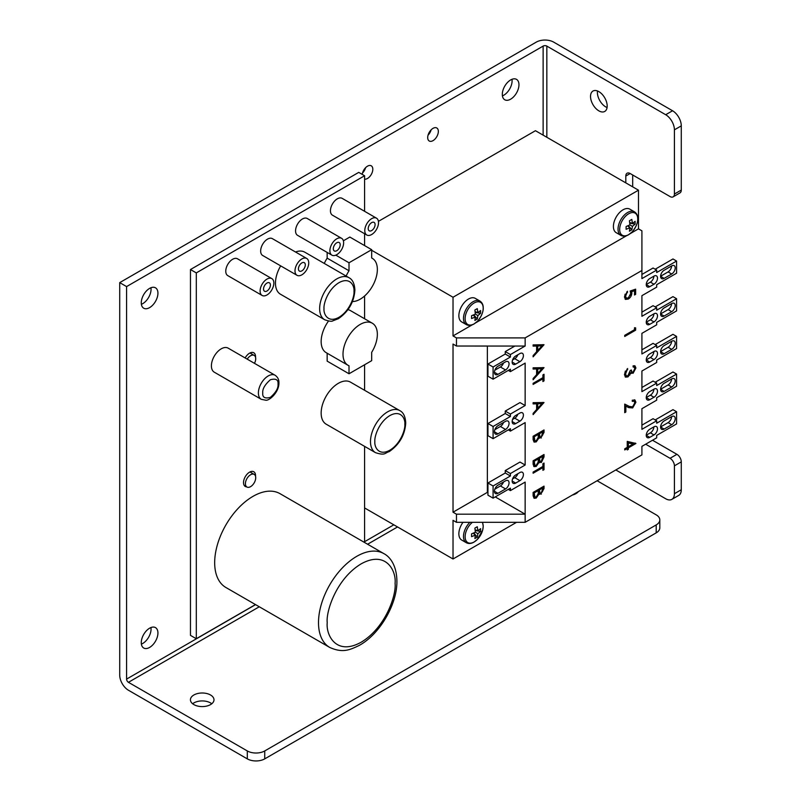 <?xml version="1.0" encoding="UTF-8"?>
<svg xmlns="http://www.w3.org/2000/svg" width="801" height="801" viewBox="0 0 801 801"><rect width="100%" height="100%" fill="white"/><g stroke="black" fill="none" stroke-linecap="round" stroke-linejoin="round"><path stroke-width="1.2" d="M629.916 224.891L626.102 226.523L626.102 229.296L629.916 227.804L629.416 231.209L631.819 229.817L632.44 226.353L629.916 224.891L629.416 220.786L631.819 219.394L632.44 223.439L629.686 222.458M475.363 314.122L471.559 315.744L471.559 318.528L475.363 317.036L474.873 320.44L477.276 319.048L477.887 315.574L475.363 314.122L474.873 310.007L477.276 308.625L477.887 312.67L475.133 311.679M475.363 532.234L471.559 533.856L471.559 536.64L475.363 535.148L474.873 538.552L477.276 537.161L477.887 533.686L475.363 532.234L474.873 528.119L477.276 526.738L477.887 530.783L475.133 529.791M627.684 225.912L629.916 227.804M473.141 315.143L475.363 317.036M473.141 533.256L475.363 535.148M629.776 223.199L635.133 224.09L635.133 221.306L632.44 223.439M628.374 225.622L631.819 229.817M475.223 312.43L480.59 313.311L480.59 310.538L477.887 312.67M473.832 314.843L477.276 319.048M475.223 530.542L480.59 531.423L480.59 528.65L477.887 530.783M473.832 532.955L477.276 537.161M537.731 368.911L541.897 368.79L537.731 373.406L537.731 368.911L536.94 368.45L541.897 368.79M537.731 403.774L541.897 403.654L537.731 408.28L537.731 403.774L536.94 403.324L541.897 403.654M534.237 461.276L538.292 458.933L538.162 462.117L536.219 465.301L534.928 465.401L534.237 461.276L533.446 460.825L537.501 458.482L538.292 458.933M539.413 458.292L542.908 456.27L541.306 461.396L540.064 461.506L539.413 458.292L538.622 457.832L542.117 455.819L542.908 456.27M534.237 492.915L538.292 490.572L538.162 493.756L536.219 496.94L534.928 497.041L534.237 492.915L533.446 492.465L537.501 490.122L538.292 490.572M539.413 489.932L542.908 487.909L541.306 493.036L540.064 493.146L539.413 489.932L538.622 489.471L542.117 487.459L542.908 487.909M633.1 443.994L628.364 446.728L628.364 442.973L633.1 443.994L627.573 442.512L627.573 446.267L628.364 446.728M534.237 436.745L538.292 434.402L538.162 437.576L536.219 440.77L534.928 440.87L534.237 436.745L533.446 436.285L537.501 433.942L538.292 434.402M539.413 433.752L542.908 431.739L541.306 436.855L540.064 436.976L539.413 433.752L538.622 433.301L542.117 431.278L542.908 431.739M537.731 345.992L541.897 345.862L537.731 350.488L537.731 345.992L536.94 345.531L541.897 345.862M635.133 224.09L632.44 226.353M480.59 313.311L477.887 315.574M537.731 373.406L536.94 372.956L536.94 368.45M537.731 408.28L536.94 407.819L536.94 403.324M534.928 465.401L534.137 464.95L533.446 462.427L534.237 462.888M533.446 462.427L533.446 460.825M540.064 461.506L539.273 461.056L538.622 458.593L539.413 459.053M538.622 458.593L538.622 457.832M534.928 497.041L534.137 496.59L533.446 494.067L534.237 494.527M533.446 494.067L533.446 492.465M540.064 493.146L539.273 492.695L538.622 490.232L539.413 490.693M538.622 490.232L538.622 489.471M628.364 442.973L627.573 442.512M534.928 440.87L534.137 440.41L533.446 437.897L534.237 438.347M533.446 437.897L533.446 436.285M540.064 436.976L539.273 436.515L538.622 434.062L539.413 434.512M538.622 434.062L538.622 433.301M537.731 350.488L536.94 350.037L536.94 345.531M480.59 531.423L477.887 533.686M628.705 234.623A12.766 7.369 -60 0 1 620.885 223.499A12.766 7.369 -60 0 1 636.525 214.468A12.766 7.369 -60 0 1 628.705 234.623M474.152 323.844A12.766 7.369 -60 0 1 466.332 312.72A12.766 7.369 -60 0 1 481.972 303.689A12.766 7.369 -60 0 1 474.152 323.844M542.938 367.519L541.836 368.75M537.671 373.376L536.61 374.548M536.61 368.941L536.61 374.648L533.116 378.533L533.116 379.754L544.019 367.649L533.116 367.809L533.116 369.051L536.61 368.941L533.116 368.57M542.938 402.392L541.836 403.614M537.671 408.24L536.61 409.411M536.61 403.814L536.61 409.521L533.116 413.396L533.116 414.628L544.019 402.523L533.116 402.683L533.116 403.914L536.61 403.814L533.116 403.434M543.238 454.958L542.647 459.664M541.606 461.186L540.535 462.057L538.162 462.117M536.58 465.051L533.726 466.362M543.238 486.597L542.647 491.303M541.606 492.825L544.019 488.59L544.019 486.137L533.116 492.435L533.116 495.839L534.077 498.282L536.219 498.072L539.003 494.037L539.403 494.397M634.843 327.779L634.843 329.722L624.73 335.559M633.271 406.307L631.879 407.459L627.964 407.168L625.06 405.707L624.73 411.754M634.482 399.779L635.123 401.782L634.272 404.895M634.092 401.181L634.793 402.833L632.58 406.838L629.246 406.387L624.73 404.105L624.73 412.665L625.851 412.014L625.851 406.157L628.755 407.629L632.67 407.919L635.914 402.242L634.913 399.959L632.279 400.23L632.279 401.361L634.092 401.181L632.279 400.62M495.238 496.91L525.146 514.182L525.146 482.092L510.407 490.602L510.407 488.159L493.086 498.152L493.086 485.977L510.407 475.984L510.407 473.541L525.146 465.031L525.146 422.598L510.407 431.108L508.295 429.897M510.407 431.108L510.407 428.675L493.086 438.668L493.086 426.492L510.407 416.5L505.251 413.526L487.939 423.519L487.939 435.694L493.086 438.668M510.407 416.5L510.407 414.057L525.146 405.546L519.999 402.573L505.251 411.083L505.251 413.526M505.251 411.083L510.407 414.057M525.146 405.546L525.146 363.113L510.407 371.624L508.295 370.412M510.407 371.624L510.407 369.191L493.086 379.183L493.086 367.008L510.407 357.016L505.251 354.042L487.939 364.034L487.939 376.21L493.086 379.183M514.893 346.032L505.251 351.599L505.251 354.042M510.407 357.016L510.407 354.573L525.096 346.032M505.251 351.599L510.407 354.573M510.407 490.602L508.295 489.381M525.146 465.031L519.999 462.057L505.251 470.567L505.251 473.011L487.939 483.003L487.939 495.178L493.086 498.152M510.407 475.984L505.251 473.011M505.251 470.567L510.407 473.541M627.243 448.5L627.243 449.952L628.364 449.311L628.364 447.859L635.914 443.494L627.243 441.401L627.243 447.369L624.73 448.82L624.73 449.952L627.243 448.5L626.452 448.039L624.73 449.041M635.053 443.083L627.573 447.399L627.243 449.041M630.577 370.382L632.069 372.255L631.298 369.972L630.177 370.613L627.874 375.819L626.352 375.939L625.571 373.947L627.664 368.51L624.45 374.568L625.511 377.121L627.964 376.891L630.838 373.126L631.258 373.486M625.371 371.043L624.78 373.486L626.352 375.939M633.261 372.054L632.289 372.845L630.047 372.665L627.183 376.44L625.15 376.83M634.562 365.717L635.123 367.529L634.602 369.942M630.047 372.665L633.08 373.296L635.914 367.989L634.993 365.887L633.12 365.847L633.12 366.978L634.172 367.138L633.12 366.578M634.512 294.077L634.843 289.441M625.12 294.157L624.78 295.859L626.382 298.122L625.571 296.31L627.523 291.274L624.45 296.891L625.491 299.404L628.294 299.063C630.477 297.662 631.669 295.649 631.859 293.046L631.649 291.684L634.512 290.703L634.512 294.988L635.634 294.337L635.634 289.171L630.177 291.033L630.737 293.486L628.334 297.912L626.382 298.122M628.965 297.461L625.12 299.113M630.367 295.439L630.858 291.224L633.721 290.252L634.512 290.703M542.908 467.574L542.908 470.317L544.019 469.676L544.019 463.058L542.908 463.699L542.908 466.442L533.116 472.089L533.116 473.221L542.908 467.574L542.117 467.113L533.116 472.31M543.238 463.509L542.908 469.406M543.238 430.417L542.647 435.123M541.606 436.655L544.019 432.42L544.019 429.957L533.116 436.255L533.116 439.659L534.077 442.102L536.219 441.892L539.003 437.867L539.403 438.227M542.908 378.793L542.908 381.536L544.019 380.886L544.019 374.267L542.908 374.918L542.908 377.661L533.116 383.309L533.116 384.44L542.908 378.793L542.117 378.332L533.116 383.529M543.238 374.728L542.908 380.625M542.938 344.6L541.836 345.832M537.671 350.448L536.61 351.619M536.61 346.022L536.61 351.729L533.116 355.604L533.116 356.835L544.019 344.73L533.116 344.891L533.116 346.122L536.61 346.022L533.116 345.642M482.292 522.312A12.766 7.369 -60 0 1 474.152 541.957A12.766 7.369 -60 0 1 465.171 537.731A12.766 7.369 -60 0 1 472.41 522.312M472.23 324.836L453.026 335.919L456.46 337.902L525.146 337.902L641.911 270.488L641.911 278.618L656.68 270.087L656.68 272.53L676.575 261.046L676.575 273.221L656.68 284.705L656.68 287.148L641.911 295.669L641.911 316.295L656.68 307.764L656.68 310.207L676.575 298.723L676.575 310.898L656.68 322.382L656.68 324.816L641.911 333.346L641.911 353.962L656.68 345.441L656.68 347.874L676.575 336.4L676.575 348.565L656.68 360.05L656.68 362.493L641.911 371.023L641.911 391.639L656.68 383.118L653.075 381.036L641.911 387.474M656.68 383.118L656.68 385.551L676.575 374.067L672.97 371.984L655.188 382.247M660.615 389.256L668.104 384.931A4.966 2.864 120 0 0 671.608 378.963M646.257 397.546L650.382 395.163A4.966 2.864 120 0 0 653.886 389.206M656.68 345.441L653.075 343.359L641.911 349.807M676.575 336.4L672.97 334.317L655.188 344.58M660.615 351.589L668.104 347.264A4.966 2.864 120 0 0 671.608 341.296M646.257 359.879L650.382 357.496A4.966 2.864 120 0 0 653.886 351.529M656.68 307.764L653.075 305.682L641.911 312.13M676.575 298.723L672.97 296.64L655.188 306.903M660.615 313.912L668.104 309.587A4.966 2.864 120 0 0 671.608 303.619M646.257 322.202L650.382 319.819A4.966 2.864 120 0 0 653.886 313.852M656.68 270.087L653.075 268.015L641.911 274.453M676.575 261.046L672.97 258.963L655.188 269.226M660.615 276.235L668.104 271.909A4.966 2.864 120 0 0 671.608 265.942M646.257 284.525L650.382 282.142A4.966 2.864 120 0 0 653.886 276.175M656.68 420.785L653.075 418.703L641.911 425.151L641.911 408.69L641.911 429.316L656.68 420.785L656.68 423.228L676.575 411.744L676.575 423.919L656.68 435.404L656.68 437.837L641.911 446.367M676.575 411.744L672.97 409.661L655.188 419.924M660.615 426.933L668.104 422.608A4.966 2.864 120 0 0 671.608 416.64M646.257 435.223L650.382 432.84A4.966 2.864 120 0 0 653.886 426.873M512.57 359.949L514.753 358.698A4.966 2.864 120 0 0 517.846 354.753M494.848 370.182L500.395 366.988A4.966 2.864 120 0 0 503.489 363.043M512.57 419.434L514.753 418.182A4.966 2.864 120 0 0 517.846 414.237M494.848 429.666L500.395 426.472A4.966 2.864 120 0 0 503.489 422.527M512.57 478.918L514.753 477.666A4.966 2.864 120 0 0 517.846 473.721M494.848 489.161L500.395 485.957A4.966 2.864 120 0 0 503.489 482.012M538.212 461.947L541.326 462.517L544.019 456.95L544.019 454.497L533.116 460.795L533.116 464.2L534.077 466.643L536.219 466.432L539.003 462.397L539.403 462.758M535.428 465.972L536.219 466.432M540.535 462.057L541.326 462.517M535.428 497.611L536.219 498.072M538.212 493.586L541.326 494.157M634.512 327.759L634.512 329.692L624.73 335.339L624.73 336.47L635.634 330.172L635.634 327.849L634.512 327.759M634.843 329.722L635.634 330.172M625.06 411.564L625.851 412.014M625.06 405.707L625.851 406.157M631.879 407.459L632.67 407.919M635.123 401.782L635.914 402.242M505.541 480.83L497.952 485.206A4.966 2.864 120 0 0 494.708 489.581A4.966 2.864 120 0 0 495.469 493.556A4.966 2.864 120 0 0 497.952 493.316L505.541 488.93A4.966 2.864 120 0 0 508.785 484.555A4.966 2.864 120 0 0 508.024 480.58A4.966 2.864 120 0 0 505.541 480.83M519.899 472.54L515.674 474.973A4.966 2.864 120 0 0 512.43 479.348A4.966 2.864 120 0 0 513.191 483.323A4.966 2.864 120 0 0 515.674 483.083L519.899 480.64A4.966 2.864 120 0 0 523.143 476.265A4.966 2.864 120 0 0 522.382 472.29A4.966 2.864 120 0 0 519.899 472.54M505.541 421.336L497.952 425.721A4.966 2.864 120 0 0 494.708 430.097A4.966 2.864 120 0 0 495.469 434.072A4.966 2.864 120 0 0 497.952 433.832L505.541 429.446A4.966 2.864 120 0 0 508.785 425.071A4.966 2.864 120 0 0 508.024 421.096A4.966 2.864 120 0 0 505.541 421.336M519.899 413.056L515.674 415.489A4.966 2.864 120 0 0 512.43 419.864A4.966 2.864 120 0 0 513.191 423.839A4.966 2.864 120 0 0 515.674 423.599L519.899 421.156A4.966 2.864 120 0 0 523.143 416.78A4.966 2.864 120 0 0 522.382 412.805A4.966 2.864 120 0 0 519.899 413.056M505.541 361.852L497.952 366.237A4.966 2.864 120 0 0 494.708 370.613A4.966 2.864 120 0 0 495.469 374.588A4.966 2.864 120 0 0 497.952 374.347L505.541 369.962A4.966 2.864 120 0 0 508.785 365.586A4.966 2.864 120 0 0 508.024 361.611A4.966 2.864 120 0 0 505.541 361.852M519.899 353.571L515.674 356.004A4.966 2.864 120 0 0 512.43 360.38A4.966 2.864 120 0 0 513.191 364.355A4.966 2.864 120 0 0 515.674 364.115L519.899 361.672A4.966 2.864 120 0 0 523.143 357.296A4.966 2.864 120 0 0 522.382 353.321A4.966 2.864 120 0 0 519.899 353.571M671.709 424.69A4.966 2.864 120 0 0 674.953 420.315A4.966 2.864 120 0 0 674.192 416.34A4.966 2.864 120 0 0 671.709 416.58L664.119 420.966A4.966 2.864 120 0 0 660.875 425.341A4.966 2.864 120 0 0 661.636 429.316A4.966 2.864 120 0 0 664.119 429.076L671.709 424.69L668.104 422.608M653.986 434.923A4.966 2.864 120 0 0 657.231 430.548A4.966 2.864 120 0 0 656.47 426.573A4.966 2.864 120 0 0 653.986 426.823L649.761 429.256A4.966 2.864 120 0 0 646.517 433.631A4.966 2.864 120 0 0 647.278 437.606A4.966 2.864 120 0 0 649.761 437.366L653.986 434.923L650.382 432.84M671.709 387.013A4.966 2.864 120 0 0 674.953 382.638A4.966 2.864 120 0 0 674.192 378.663A4.966 2.864 120 0 0 671.709 378.913L664.119 383.299A4.966 2.864 120 0 0 660.875 387.664A4.966 2.864 120 0 0 661.636 391.649A4.966 2.864 120 0 0 664.119 391.399L671.709 387.013L668.104 384.931M653.986 397.246A4.966 2.864 120 0 0 657.231 392.88A4.966 2.864 120 0 0 656.47 388.896A4.966 2.864 120 0 0 653.986 389.146L649.761 391.579A4.966 2.864 120 0 0 646.517 395.954A4.966 2.864 120 0 0 647.278 399.929A4.966 2.864 120 0 0 649.761 399.689L653.986 397.246L650.382 395.163M671.709 349.346A4.966 2.864 120 0 0 674.953 344.971A4.966 2.864 120 0 0 674.192 340.996A4.966 2.864 120 0 0 671.709 341.236L664.119 345.621A4.966 2.864 120 0 0 660.875 349.997A4.966 2.864 120 0 0 661.636 353.972A4.966 2.864 120 0 0 664.119 353.722L671.709 349.346L668.104 347.264M653.986 359.579A4.966 2.864 120 0 0 657.231 355.203A4.966 2.864 120 0 0 656.47 351.228A4.966 2.864 120 0 0 653.986 351.469L649.761 353.912A4.966 2.864 120 0 0 646.517 358.277A4.966 2.864 120 0 0 647.278 362.262A4.966 2.864 120 0 0 649.761 362.012L653.986 359.579L650.382 357.496M671.709 311.669A4.966 2.864 120 0 0 674.953 307.294A4.966 2.864 120 0 0 674.192 303.319A4.966 2.864 120 0 0 671.709 303.559L664.119 307.944A4.966 2.864 120 0 0 660.875 312.32A4.966 2.864 120 0 0 661.636 316.295A4.966 2.864 120 0 0 664.119 316.055L671.709 311.669L668.104 309.587M653.986 321.902A4.966 2.864 120 0 0 657.231 317.526A4.966 2.864 120 0 0 656.47 313.551A4.966 2.864 120 0 0 653.986 313.792L649.761 316.235A4.966 2.864 120 0 0 646.517 320.61A4.966 2.864 120 0 0 647.278 324.585A4.966 2.864 120 0 0 649.761 324.335L653.986 321.902L650.382 319.819M671.709 273.992A4.966 2.864 120 0 0 674.953 269.617A4.966 2.864 120 0 0 674.192 265.642A4.966 2.864 120 0 0 671.709 265.892L664.119 270.267A4.966 2.864 120 0 0 660.875 274.643A4.966 2.864 120 0 0 661.636 278.618A4.966 2.864 120 0 0 664.119 278.378L671.709 273.992L668.104 271.909M653.986 284.225A4.966 2.864 120 0 0 657.231 279.849A4.966 2.864 120 0 0 656.47 275.874A4.966 2.864 120 0 0 653.986 276.125L649.761 278.558A4.966 2.864 120 0 0 646.517 282.933A4.966 2.864 120 0 0 647.278 286.908A4.966 2.864 120 0 0 649.761 286.668L653.986 284.225L650.382 282.142M487.939 423.519L493.086 426.492M487.939 364.034L493.086 367.008M676.575 374.067L676.575 386.242L656.68 397.727L656.68 400.17L641.911 408.69M487.939 483.003L493.086 485.977M627.573 448.85L628.364 449.311M627.573 447.399L628.364 447.859M635.273 443.133L635.914 443.494M634.172 367.138L634.793 368.65L633.08 372.165L632.069 372.255M624.78 373.486L625.571 373.947M625.411 371.073L626.162 371.504M626.883 369.191L627.664 369.641M627.183 376.44L627.964 376.891M629.125 374.578L629.906 375.028M632.289 372.845L633.08 373.296M635.123 367.529L635.914 367.989M624.78 295.859L625.571 296.31M626.732 291.944L627.523 292.405M627.503 298.603L628.294 299.063M631.068 292.585L631.859 293.046M630.858 291.224L631.649 291.684M634.843 293.887L635.634 294.337M543.238 469.216L544.019 469.676M535.428 441.441L536.219 441.892M538.212 437.406L541.326 437.977M543.238 380.435L544.019 380.886M247.219 359.148A7.289 4.205 -60 0 1 254.207 355.424A7.289 4.205 -60 0 1 254.478 363.344M250.573 486.658A7.289 4.205 -60 0 1 246.928 487.018A7.289 4.205 -60 0 1 246.928 478.608A7.289 4.205 -60 0 1 254.207 474.402A7.289 4.205 -60 0 1 255.329 480.24A7.289 4.205 -60 0 1 250.573 486.658M634.452 211.814L629.826 209.141A13.597 7.85 120 0 0 623.028 209.812A13.597 7.85 120 0 0 614.137 221.797A13.597 7.85 120 0 0 616.229 232.69L620.855 235.364C623.088 236.585 625.651 236.385 628.525 234.783L631.869 232.15C637.596 225.652 637.906 219.945 637.776 218.993C637.876 215.759 636.765 213.366 634.452 211.814A13.597 7.85 -60 0 0 627.654 212.485A13.597 7.85 -60 0 0 618.762 224.47A13.597 7.85 -60 0 0 620.845 235.364M479.899 301.036L475.283 298.362A13.597 7.85 120 0 0 468.475 299.043A13.597 7.85 120 0 0 459.594 311.028A13.597 7.85 120 0 0 461.676 321.922L466.302 324.595A13.597 7.85 -60 0 1 464.22 313.692A13.597 7.85 -60 0 1 473.101 301.707A13.597 7.85 -60 0 1 479.899 301.036C482.222 302.588 483.333 304.981 483.233 308.215C483.363 309.176 483.053 314.883 477.316 321.371L473.982 324.005C471.098 325.617 468.545 325.807 466.302 324.595M641.911 270.488L641.911 230.828L638.477 228.846L630.257 233.602M626.772 235.604L475.704 322.823M525.146 346.062L456.46 346.032L453.026 344.05L453.026 512.199L487.368 492.365L487.368 346.032M487.368 492.365L487.939 492.695M453.026 512.199L456.46 514.182L525.146 514.182L525.146 522.312L641.911 454.888L641.911 446.768M525.146 337.902L525.146 346.032M462.988 522.312A13.597 7.85 120 0 0 461.676 540.034L466.302 542.708A13.597 7.85 -60 0 1 469.897 522.312M525.146 522.312L456.46 522.312L453.026 520.33L453.026 558.988L516.565 522.312M638.477 228.846L638.477 190.187L453.026 297.251L453.026 335.919M456.46 337.902L456.46 346.032M456.46 514.182L456.46 522.312M652.525 440.24L676.915 454.327L670.047 458.292A6.168 3.564 60 0 1 674.412 465.842L674.412 493.716A12.335 7.119 60 0 1 671.859 499.363A12.335 7.119 60 0 1 665.691 498.753L615.819 469.957M670.047 458.292L645.656 444.205M625.811 182.868L625.811 176.05A6.168 3.564 60 0 1 627.093 173.226A6.168 3.564 60 0 1 630.177 173.537L670.047 196.555A6.168 3.564 60 0 0 673.13 196.856A6.168 3.564 60 0 0 674.412 194.032L674.412 129.832A12.335 7.119 60 0 0 665.691 114.723L546.833 46.098L546.833 137.271M598.858 91.624A11.775 6.798 60 0 1 606.547 101.997A11.775 6.798 60 0 1 604.745 111.439A11.775 6.798 60 0 1 592.97 104.641A11.775 6.798 60 0 1 592.97 91.044A11.775 6.798 60 0 1 598.858 91.624M578.412 491.554A11.775 6.798 180 0 1 572.365 495.048M211.774 703.759A11.775 6.798 0 0 0 210.533 702.918A11.775 6.798 0 0 0 192.641 703.759M210.533 694.988A11.775 6.798 180 0 1 213.987 699.794A11.775 6.798 180 0 1 202.202 706.592A11.775 6.798 180 0 1 190.428 699.794A11.775 6.798 180 0 1 197.697 693.516A11.775 6.798 180 0 1 210.533 694.988M247.299 750.938L128.44 682.312A2.623 1.512 60 0 1 126.588 679.098L126.588 286.588L119.719 282.623L119.719 675.133A12.335 7.119 -120 0 0 128.44 690.242L247.299 758.867L247.299 750.938A12.335 7.119 0 0 0 264.741 750.938L656.199 524.925A12.335 7.119 0 0 0 659.814 519.889A12.335 7.119 0 0 0 656.199 514.853L597.125 480.75M659.814 519.889L659.814 527.819A12.335 7.119 180 0 1 656.199 532.855L264.741 758.867L264.741 750.938M676.915 454.327A6.168 3.564 60 0 1 681.281 461.877L681.281 489.741A12.335 7.119 60 0 1 678.727 495.398L671.859 499.363M119.719 282.623L536.259 42.133A12.335 7.119 180 0 1 553.701 42.133L672.56 110.758A12.335 7.119 60 0 1 681.281 125.867L681.281 190.067A6.168 3.564 60 0 1 679.999 192.891L673.13 196.856M632.68 174.978L632.68 186.833M597.506 90.974A11.775 6.798 -120 0 0 607.078 107.544M378.422 221.356L535.448 130.703L638.477 190.187M371.684 250.292L453.026 297.251M364.585 507.934L453.026 558.988M126.588 286.588L543.128 46.098A2.623 1.512 180 0 1 546.833 46.098M247.299 758.867A12.335 7.119 0 0 0 264.741 758.867M510.637 99.184A11.775 6.798 -60 0 1 504.75 99.765A11.775 6.798 -60 0 1 504.75 86.168A11.775 6.798 -60 0 1 516.525 79.369A11.775 6.798 -60 0 1 518.327 88.801A11.775 6.798 -60 0 1 510.637 99.184M149.597 307.624A11.775 6.798 -60 0 1 143.709 308.205A11.775 6.798 -60 0 1 143.709 294.608A11.775 6.798 -60 0 1 155.484 287.809A11.775 6.798 -60 0 1 157.296 297.251A11.775 6.798 -60 0 1 149.597 307.624M149.597 647.438A11.775 6.798 -60 0 1 143.709 648.019A11.775 6.798 -60 0 1 143.709 634.422A11.775 6.798 -60 0 1 155.484 627.614A11.775 6.798 -60 0 1 157.296 637.055A11.775 6.798 -60 0 1 149.597 647.438M362.232 174.388A7.529 4.345 -60 0 1 365.847 167.429A7.529 4.345 -60 0 1 371.253 165.807A7.529 4.345 -60 0 1 372.405 171.845A7.529 4.345 -60 0 1 367.489 178.473A7.529 4.345 -60 0 1 364.585 179.154M433.021 140.646A7.529 4.345 -60 0 1 429.256 141.016A7.529 4.345 -60 0 1 429.256 132.325A7.529 4.345 -60 0 1 436.785 127.98A7.529 4.345 -60 0 1 437.937 134.007A7.529 4.345 -60 0 1 433.021 140.646M502.417 95.87A11.775 6.798 120 0 0 503.769 95.219A11.775 6.798 120 0 0 511.989 79.299M141.376 304.31A11.775 6.798 120 0 0 142.728 303.659A11.775 6.798 120 0 0 150.948 287.739M141.376 644.124A11.775 6.798 120 0 0 142.728 643.473A11.775 6.798 120 0 0 150.948 627.553M362.513 173.016A7.529 4.345 120 0 0 365.596 167.679M428.044 135.179A7.529 4.345 120 0 0 431.128 129.842M364.585 211.304L364.585 175.749L358.748 172.375L190.468 269.536L196.305 272.901L196.305 638.737L190.468 635.373L190.468 269.536M196.305 638.737L255.489 604.575M363.794 542.037L364.585 541.586L364.585 446.367M364.585 390.277L364.585 364.765M364.585 318.758L364.585 296M364.585 245.577L364.585 233.732M327.158 252.415L327.158 258.152A24.28 14.018 120 0 0 324.285 263.449M352.45 301.546A24.28 14.018 -60 0 0 374.097 282.963A24.28 14.018 -60 0 0 372.325 258.353A24.28 14.018 -60 0 0 371.684 258.022L371.684 249.682L349.837 237.056L343.379 240.791M196.305 272.901L364.585 175.749M255.529 357.266A8.501 4.906 120 0 0 253.787 352.79A8.501 4.906 120 0 0 249.542 353.211A8.501 4.906 120 0 0 245.146 357.957M255.529 476.235A8.501 4.906 120 0 0 253.787 471.759A8.501 4.906 120 0 0 249.542 472.179A8.501 4.906 120 0 0 243.985 479.669A8.501 4.906 120 0 0 245.286 486.487A8.501 4.906 120 0 0 246.678 486.878M280.05 493.686A54.158 31.269 120 0 0 225.892 524.955A54.158 31.269 120 0 0 225.892 587.493L329.712 647.428A54.158 31.269 -60 0 1 329.712 584.9A54.158 31.269 -60 0 1 383.869 553.631L280.05 493.686M350.468 382.127A24.28 14.018 120 0 0 326.187 396.145A24.28 14.018 120 0 0 326.187 424.19L375.519 452.675A24.28 14.018 -60 0 1 375.519 424.63A24.28 14.018 -60 0 1 399.799 410.613L350.468 382.127M327.158 353.231L327.158 361.141L349.016 373.767L371.684 360.67L371.684 352.33A24.28 14.018 -60 0 0 372.325 323.224L350.468 310.608A24.28 14.018 120 0 0 347.964 309.667M328.5 321.051A24.28 14.018 120 0 0 326.187 352.67L348.035 365.286A24.28 14.018 -60 0 1 348.035 337.251A24.28 14.018 -60 0 1 372.325 323.224M376.51 218.182L342.167 198.358A9.712 5.607 120 0 0 332.455 203.965A9.712 5.607 120 0 0 332.455 215.179L366.798 235.013A9.712 5.607 -60 0 1 366.798 223.789A9.712 5.607 -60 0 1 376.51 218.182A9.712 5.607 -60 0 1 378.002 225.972A9.712 5.607 -60 0 1 371.654 234.533A9.712 5.607 -60 0 1 366.798 235.013M341.616 238.328L307.274 218.503A9.712 5.607 120 0 0 297.561 224.11A9.712 5.607 120 0 0 297.561 235.324L331.904 255.159A9.712 5.607 -60 0 1 331.904 243.935A9.712 5.607 -60 0 1 341.616 238.328A9.712 5.607 -60 0 1 343.108 246.117A9.712 5.607 -60 0 1 336.76 254.678A9.712 5.607 -60 0 1 331.904 255.159M306.723 258.473L272.38 238.648A9.712 5.607 120 0 0 262.668 244.255A9.712 5.607 120 0 0 262.668 255.469L297.011 275.304A9.712 5.607 -60 0 1 297.011 264.08A9.712 5.607 -60 0 1 306.723 258.473A9.712 5.607 -60 0 1 308.215 266.262A9.712 5.607 -60 0 1 301.867 274.823A9.712 5.607 -60 0 1 297.011 275.304M271.829 278.618L237.486 258.793A9.712 5.607 120 0 0 227.774 264.4A9.712 5.607 120 0 0 227.774 275.614L262.117 295.449A9.712 5.607 -60 0 1 262.117 284.225A9.712 5.607 -60 0 1 271.829 278.618A9.712 5.607 -60 0 1 273.321 286.408A9.712 5.607 -60 0 1 266.973 294.968A9.712 5.607 -60 0 1 262.117 295.449M228.155 348.145A13.877 8.01 120 0 0 214.278 356.165A13.877 8.01 120 0 0 214.278 372.185L261.266 399.319A13.877 8.01 -60 0 1 261.266 383.289A13.877 8.01 -60 0 1 275.154 375.279L228.155 348.145M280.68 265.872A24.28 14.018 120 0 0 280.49 294.237L324.675 319.749A24.28 14.018 -60 0 1 324.675 291.704A24.28 14.018 -60 0 1 348.956 277.687L304.77 252.175A24.28 14.018 120 0 0 295.509 252.005M371.684 249.682L349.016 262.768L335.809 255.149M346.142 276.065A24.28 14.018 -60 0 1 349.016 270.768L327.158 258.152M349.016 262.768L349.016 270.768M349.016 373.767L349.016 365.767A24.28 14.018 -60 0 1 348.035 365.286M371.654 230.568A4.856 2.803 -60 0 1 369.221 230.808A4.856 2.803 -60 0 1 369.221 225.191A4.856 2.803 -60 0 1 374.077 222.388A4.856 2.803 -60 0 1 374.828 226.282A4.856 2.803 -60 0 1 371.654 230.568M336.76 250.713A4.856 2.803 -60 0 1 334.327 250.953A4.856 2.803 -60 0 1 334.327 245.336A4.856 2.803 -60 0 1 339.183 242.533A4.856 2.803 -60 0 1 339.934 246.428A4.856 2.803 -60 0 1 336.76 250.713M301.867 270.858A4.856 2.803 -60 0 1 299.434 271.098A4.856 2.803 -60 0 1 299.434 265.481A4.856 2.803 -60 0 1 304.3 262.678A4.856 2.803 -60 0 1 305.041 266.573A4.856 2.803 -60 0 1 301.867 270.858M266.973 291.003A4.856 2.803 -60 0 1 264.54 291.244A4.856 2.803 -60 0 1 264.54 285.627A4.856 2.803 -60 0 1 269.406 282.823A4.856 2.803 -60 0 1 270.147 286.718A4.856 2.803 -60 0 1 266.973 291.003M543.238 456.5L544.019 456.95M543.238 488.139L544.019 488.59M627.964 407.168L628.755 407.629M497.952 493.316L494.437 491.283M505.541 488.93L500.395 485.957M515.674 483.083L512.169 481.051M519.899 480.64L514.753 477.666M497.952 433.832L494.437 431.799M505.541 429.446L500.395 426.472M515.674 423.599L512.169 421.566M519.899 421.156L514.753 418.182M497.952 374.347L494.437 372.315M505.541 369.962L500.395 366.988M515.674 364.115L512.169 362.082M519.899 361.672L514.753 358.698M664.119 429.076L660.605 427.043M649.761 437.366L646.257 435.333M664.119 391.399L660.605 389.376M649.761 399.689L646.257 397.656M664.119 353.722L660.605 351.699M649.761 362.012L646.257 359.989M664.119 316.055L660.605 314.022M649.761 324.335L646.257 322.312M664.119 278.378L660.605 276.355M649.761 286.668L646.257 284.635M543.238 431.959L544.019 432.42M656.199 524.925L656.199 532.855M681.281 461.877L674.412 465.842M681.281 489.741L674.412 493.716M672.56 110.758L665.691 114.723M681.281 125.867L674.412 129.832M681.281 190.067L674.412 194.032M625.811 176.05L630.177 173.537M543.128 46.098L543.128 135.129M393.822 524.815L363.894 542.097M255.579 604.625L126.588 679.098M397.536 526.958L367.599 544.239M259.294 606.768L128.44 682.312M395.083 583.458C396.455 594.132 386.272 627.193 361.151 642.232C336.04 656.199 325.857 634.883 327.229 622.637C325.857 611.964 336.04 578.903 361.151 563.864C386.272 549.907 396.455 571.213 395.083 583.458M404.835 424.25C405.436 428.966 400.941 443.574 389.837 450.212C378.743 456.38 374.247 446.968 374.848 441.561C374.247 436.845 378.743 422.237 389.837 415.589C400.941 409.421 405.436 418.833 404.835 424.25M278.027 384.15C278.458 388.064 275.914 392.47 270.388 397.376C264.871 398.848 262.317 397.386 262.758 392.961C262.317 389.046 264.871 384.64 270.388 379.744C275.914 378.262 278.458 379.734 278.027 384.15M353.992 291.324C354.593 296.04 350.087 310.648 338.993 317.286C327.899 323.454 323.404 314.042 324.005 308.635C323.404 303.919 327.899 289.311 338.993 282.663C350.087 276.495 354.593 285.907 353.992 291.324M466.302 542.708C468.545 543.919 471.098 543.729 473.982 542.117L477.316 539.484L482.683 530.092L483.233 526.327L482.552 522.312M254.207 355.424L249.972 352.981M254.207 474.402L249.972 471.949M246.928 487.018L244.245 485.476M372.325 258.353L371.684 257.982M329.712 647.428C343.008 653.426 350.217 649.701 359.228 645.426C380.365 633.891 397.406 603.403 396.895 580.935C396.675 565.366 389.967 556.735 383.869 553.631M375.519 452.675C385.431 455.849 384.66 452.915 389.196 451.634C399.389 444.575 404.905 435.033 405.737 422.988C405.366 416.53 403.384 412.405 399.799 410.613M261.266 399.319L265.692 400.19C268.886 401.151 279.098 392.48 278.928 382.888C279.058 379.714 277.797 377.181 275.154 375.279M324.675 319.749C329.111 321.251 331.764 321.632 332.635 320.911L338.352 318.708C348.545 311.659 354.062 302.107 354.893 290.062C354.523 283.614 352.54 279.489 348.956 277.687"/></g></svg>
